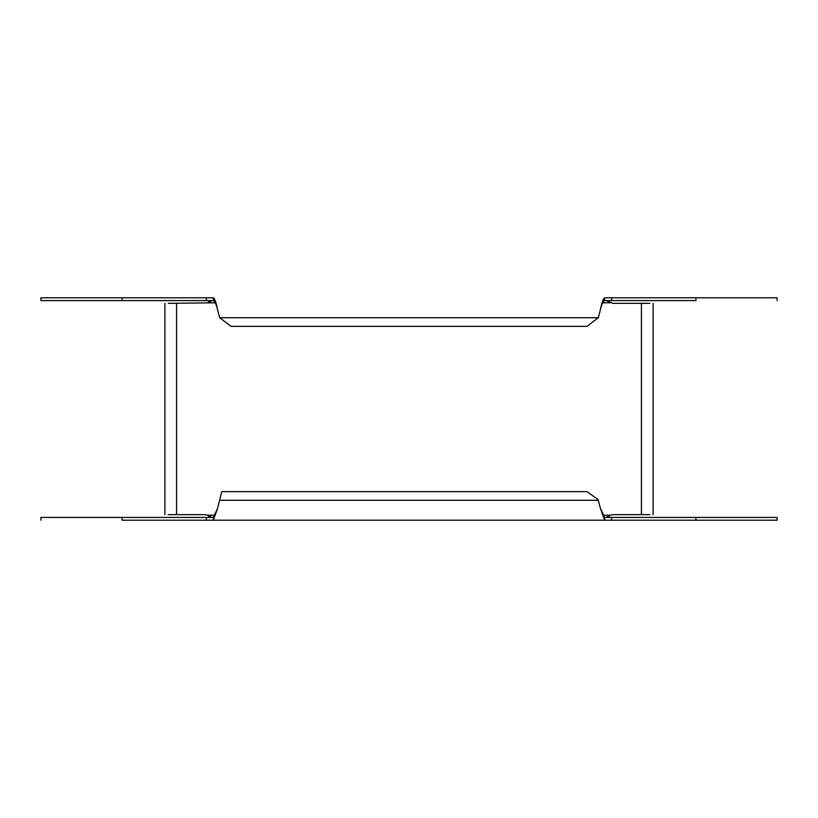 <?xml version="1.0" encoding="UTF-8"?>
<svg xmlns="http://www.w3.org/2000/svg" width="818" height="818" viewBox="0 0 818 818"><rect width="100%" height="100%" fill="white"/><g stroke="black" fill="none" stroke-linecap="round" stroke-linejoin="round"><path stroke-width="1.23" d="M206.351 300.574L206.351 297.793L122.087 297.793L122.087 300.574L40.9 300.574L213.334 300.574C214.735 301.106 216.146 304.071 217.547 309.47L219.653 317.721L598.347 317.721L600.453 309.47C601.854 304.071 603.265 301.106 604.666 300.574L602.774 300.574M215.226 300.574L213.334 300.574L213.334 297.793C214.735 298.488 216.146 302.384 217.547 309.47L217.547 309.47M695.913 300.574L604.666 300.574L604.666 297.793L777.1 297.793L695.913 297.793L695.913 300.574M206.351 297.793L213.334 297.793M122.087 297.793L40.9 297.793L122.087 297.793M212.015 300.574L207.711 302.793L210.001 300.574M215.277 302.793L168.314 303.355M210.001 517.426L207.711 515.207L204.929 514.645L168.13 514.645M605.985 300.574L613.071 303.355L641.424 303.355L641.424 514.645L613.071 514.645L610.289 515.207L607.999 517.426M215.277 515.207L207.711 515.207L212.015 517.426M611.649 517.426L611.649 520.207L695.913 520.207L695.913 517.426L777.1 517.426L604.666 517.426L600.453 508.53L598.05 499.512L586.935 491.638L221.77 491.638L217.547 508.53L213.334 517.426L40.9 517.426L122.087 517.426L122.087 520.207L206.351 520.207L206.351 517.426M217.547 508.53L213.334 520.207L213.334 517.426M604.666 517.426L604.666 520.207L600.453 508.53M611.649 520.207L206.351 520.207M695.913 520.207L777.1 520.207L695.913 520.207M605.985 517.426L610.289 515.207L602.723 515.207M641.424 514.645L649.87 514.645M649.87 303.355L641.424 303.355M607.999 300.574L610.289 302.793L602.723 302.793M600.453 309.47L600.453 309.47C601.854 302.384 603.265 298.488 604.666 297.793M598.347 317.721L586.935 326.362L231.065 326.362L219.653 317.721M176.576 514.645L176.576 303.355M219.653 500.279L598.347 500.279M611.649 297.793L611.649 300.574M40.9 300.574L40.9 297.793M777.1 517.426L777.1 520.207M653.101 303.355L653.101 514.645M777.1 300.574L777.1 297.793M40.9 517.426L40.9 520.207M164.899 514.645L164.899 303.355"/></g></svg>
